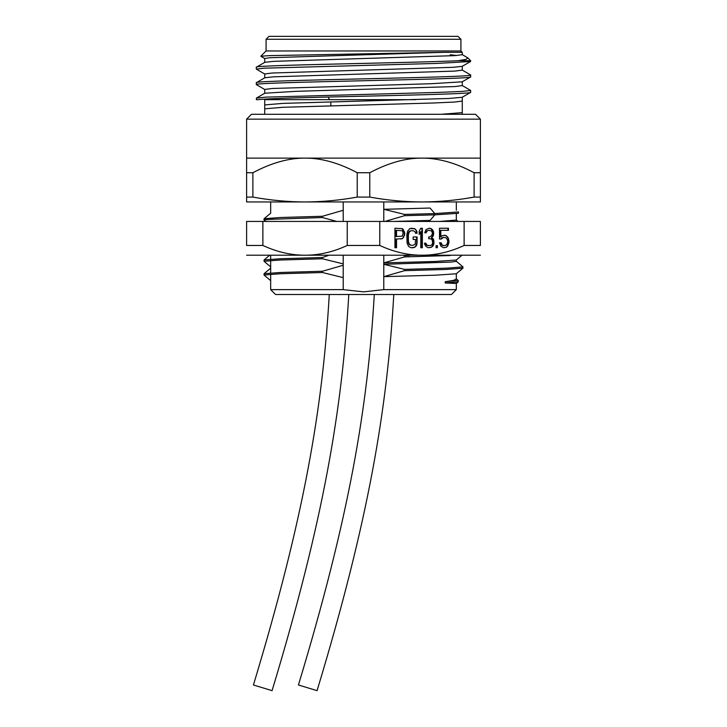 <?xml version="1.0" encoding="UTF-8"?>
<svg xmlns="http://www.w3.org/2000/svg" width="727" height="727" viewBox="0 0 727 727"><rect width="100%" height="100%" fill="white"/><g stroke="black" fill="none" stroke-linecap="round" stroke-linejoin="round"><path stroke-width="1.09" d="M457.992 36.35L269.008 36.35L266.082 39.276L460.918 39.276L457.992 36.35M266.082 39.276L266.082 50.963L460.918 50.963L460.918 39.276M264.719 62.404L264.719 58.514L269.581 57.733L443.434 52.326L269.144 55.634L260.802 56.252L264.819 58.614M460.918 50.963L462.272 52.326L462.272 54.679L454.975 55.625L273.725 61.35L264.819 62.304L256.34 67.248C250.079 65.066 413.827 62.886 458.392 60.704L470.651 60.704L470.569 61.504L436.954 63.413L264.292 68.184L256.349 69.138L264.819 74.081M462.272 66.248L462.272 70.137L454.966 71.092L273.725 76.817L264.819 77.762L256.349 82.705C249.697 80.134 477.285 77.553 470.651 74.981L470.569 76.971L462.181 81.815L431.129 83.714L272.016 88.485L264.728 89.439L264.728 93.338M470.66 76.871C477.285 79.443 249.715 82.024 256.349 84.605L264.819 89.548M470.651 92.338C473.422 93.901 394.179 95.464 328.059 97.027C289.319 97.909 265.882 98.79 257.74 99.672L256.349 99.672L256.431 98.081L265.973 97.127L440.017 92.356L462.699 91.393L470.66 90.439L470.569 92.429L462.181 97.282L448.786 98.472L282.93 103.388L264.728 104.924L264.719 99.672L415.671 99.672M264.728 77.871L264.728 73.972L272.052 73.018L453.257 67.302L462.181 66.348L470.569 61.504M462.272 52.326L443.434 52.326M458.392 60.704L466.161 59.296L467.843 57.896L462.181 54.57M456.91 55.488L450.195 54.734M256.34 67.248L256.349 69.138M470.651 74.981L462.181 70.037M256.349 82.705L256.349 84.605M470.66 90.439L462.181 85.495M328.059 97.027L329.567 99.672L264.719 99.672M264.728 104.906L264.728 108.805L282.93 107.287L433.337 102.998L454.748 102.034L462.272 101.071L462.272 112.64L441.089 114.284M256.431 98.081L264.819 93.229L295.898 91.329L454.966 86.558L462.281 85.604L462.272 81.706M251.478 114.284L475.522 114.284L480.393 119.155L246.607 119.155L251.478 114.284M480.393 158.113L480.393 172.726L474.122 172.726C455.702 162.912 438.317 158.041 421.951 158.113C405.684 158.004 388.291 162.875 369.77 172.726L357.23 172.726C338.809 162.912 321.416 158.041 305.049 158.113C288.792 158.004 271.398 162.875 252.878 172.726L246.607 172.726L246.607 158.113L480.393 158.113L480.393 119.155M474.122 172.726L474.122 197.081C456.72 200.252 439.326 201.879 421.951 201.952L305.049 201.952C322.434 201.879 339.827 200.252 357.23 197.081L369.77 197.081C387.218 200.261 404.612 201.888 421.951 201.952L480.393 201.952L480.393 197.081L474.122 197.081M369.77 172.726L369.77 197.081M480.393 172.726L480.393 197.081M246.607 172.726L246.607 201.952L305.049 201.952C287.719 201.888 270.326 200.261 252.878 197.081L246.607 197.081M357.23 172.726L357.23 197.081M252.878 172.726L252.878 197.081M383.774 201.952L383.774 221.435M383.774 255.531L383.774 289.628L456.329 289.628L456.329 283.466L458.246 281.867M456.329 273.743L456.329 279.059L453.512 280.386L445.215 281.712L445.215 282.976L456.329 283.466M343.217 277.623L322.452 272.516L322.452 271.253L343.217 265.255L343.217 289.628L363.5 291.863L383.774 289.628M456.329 289.628L451.458 294.499L275.533 294.499L270.662 289.628L343.217 289.628M464.126 221.435L480.393 221.435L480.393 245.462C480.393 258.476 480.393 258.476 480.393 245.462C480.393 258.476 480.393 258.476 480.393 245.462L464.126 245.462L464.126 221.435L246.607 221.435L246.607 245.462C246.607 258.476 246.607 258.476 246.607 245.462C246.607 258.476 246.607 258.476 246.607 245.462L262.874 245.462C290.991 258.476 319.117 258.476 347.233 245.462L379.767 245.462C407.883 258.476 436.009 258.476 464.126 245.462M246.607 255.204L480.393 255.204M262.874 245.462L262.874 221.435M347.233 245.462L347.233 221.435M379.767 245.462L379.767 221.435M404.703 232.813L402.594 228.669L394.952 228.251L394.952 247.734L396.533 247.734L396.533 239.029L402.594 238.62L404.703 234.476L404.703 232.813L402.113 228.669L394.952 228.251M417.098 243.181L417.098 236.957L413.145 236.957L413.145 239.447L415.517 239.447L415.253 244.008L413.409 245.253L411.037 245.253L409.192 244.008L408.401 241.11L408.401 234.885L409.192 231.986L411.037 230.741L413.409 230.741L415.253 231.986L415.517 233.231L417.098 233.231L416.835 231.159L414.726 228.669L409.719 228.669L407.611 231.159L406.82 234.885L407.084 243.181L408.665 246.498L411.037 247.734L413.409 247.734L415.78 246.498L416.835 244.835L416.607 236.957L413.145 236.957M422.369 247.734L422.369 228.251L420.788 228.251L419.206 231.159L419.206 234.476L420.788 231.568L420.788 247.734L422.369 247.734M433.183 245.662L433.974 243.181L433.71 239.865L431.865 237.793L433.446 235.303L433.446 231.159L431.329 228.669L429.484 228.251L426.058 229.496L424.741 232.813L426.058 232.813L427.376 230.741L428.694 230.332L431.066 230.741L431.865 231.568L432.392 232.813L431.865 235.303L429.748 236.957L428.694 236.957L428.694 238.62L431.329 239.029L432.129 239.865L432.656 243.181L431.865 244.835L430.011 245.662L427.112 245.253L425.795 243.181L424.477 243.181L424.741 244.417L426.058 246.498L428.167 247.734L431.329 247.325L433.183 245.662L432.692 245.662L433.483 243.181L433.219 239.865L431.375 237.793L432.956 235.303L432.956 231.159L430.847 228.669L428.957 228.251M437.4 247.734L437.4 245.662L436.082 245.662L436.082 247.734L437.4 247.734M441.353 239.029L443.461 237.375L446.096 237.793L447.414 239.865L447.678 241.937L446.887 244.417L445.042 245.662L442.407 245.253L441.089 242.763L439.508 242.763L440.826 246.08L443.461 247.734L446.36 247.325L447.678 246.08L448.995 242.345L448.468 238.62L447.678 236.957L445.042 235.303L442.143 235.721L440.826 236.957L440.826 230.332L448.468 230.332L448.468 228.251L439.508 228.251L439.508 239.029L441.353 239.029M270.698 266.891L264.074 261.338L264.074 259.957L280.613 258.73L322.452 257.512L328.168 255.531M336.783 221.435L322.452 217.537L322.452 216.273L343.217 210.276L343.217 221.435M343.217 201.952L343.217 210.276M404.548 214.41L434.801 213.593L430.057 208.04L383.774 209.312L404.548 214.41L404.548 215.683L384.937 221.435M404.194 255.531L404.548 256.913L383.774 262.92L435.146 261.466L456.302 260.021L461.654 255.531M456.329 259.993L456.329 261.356L451.094 262.074L383.774 264.292L404.548 269.39L404.548 270.662L383.774 276.66L435.146 275.215L456.302 273.77L462.963 268.154L462.926 266.827L456.302 261.275M343.217 255.531L343.217 265.255M343.217 263.883L322.452 258.776L322.452 257.512M317.072 690.65C368.634 520.214 387.137 410.164 393.789 294.499C387.137 410.164 368.634 520.214 317.072 690.65L298.433 684.988C349.314 516.815 367.671 408.129 374.287 294.499M348.787 294.499C342.126 410.164 323.633 520.214 272.071 690.65L253.423 684.988C304.304 516.815 322.67 408.129 329.276 294.499M270.698 280.64L264.074 275.079L264.074 273.706L280.613 272.48L322.452 271.253M264.037 275.024L279.904 273.77L322.452 272.516M264.037 261.284L279.904 260.03L322.452 258.776M439.535 221.435L456.338 220.099L456.329 213.774M404.548 256.913L450.149 255.531M404.548 255.65L409.319 255.531M265.664 221.435L264.037 220.045L268.09 219.418L322.452 217.537M264.037 220.045L264.074 218.718L280.613 217.5L322.452 216.273M393.743 221.435L430.057 220.417L434.801 214.865L458.501 213.275M404.548 215.683L434.801 214.865L434.801 213.593L458.428 211.957M404.548 269.39L447.096 268.136L462.963 266.891M404.548 270.662L446.387 269.435L462.926 268.208M404.439 231.568L403.958 231.568M404.703 234.476L404.221 234.476L404.221 232.813M404.439 235.721L403.958 235.721L404.221 234.476M403.649 237.375L403.167 237.375L403.958 235.721M402.594 238.62L403.167 237.375M400.795 239.029L402.113 238.62M396.533 239.029L396.042 239.029L396.042 247.734L394.952 247.734M402.594 228.669L402.113 228.669M403.649 229.914L403.167 229.914M396.042 236.548L396.042 230.332L402.331 230.741L403.121 232.813L402.331 236.13L396.042 236.548M396.533 236.548L396.533 230.332M416.835 244.835L416.344 244.835L416.607 243.181M415.78 246.498L415.29 246.498L416.344 244.835M414.726 247.325L415.29 246.498M411.037 247.734L414.236 247.325M414.726 228.669L411.037 228.251M415.78 229.496L414.236 228.669M416.835 231.159L415.29 229.496M415.517 233.231L416.607 233.231L416.344 231.159M411.037 230.741L409.983 231.159M409.192 231.986L408.701 231.986L409.492 231.159M408.665 233.231L408.174 233.231L408.701 231.986M408.401 234.885L407.911 234.885L408.174 233.231M408.401 241.11L407.911 241.11L407.911 234.885M408.665 242.763L407.911 241.11M409.192 244.008L408.174 242.763M409.983 244.835L408.701 244.008M411.037 245.253L409.492 244.835M413.145 239.447L415.026 239.447M420.788 247.734L421.887 247.734L421.887 228.251L420.788 228.251M420.788 231.568L419.206 233.576M433.71 244.417L433.219 244.417M432.392 246.498L431.902 246.498L432.692 245.662M431.329 247.325L431.902 246.498M428.167 247.734L430.847 247.325M426.058 244.008L424.477 243.181M426.585 244.835L425.577 244.008M427.112 245.253L426.104 244.835M428.43 245.662L426.631 245.253M428.694 238.62L429.266 238.62M429.266 236.957L428.694 236.957M428.694 230.332L427.376 230.741M426.585 231.568L426.894 230.741M424.741 232.813L425.577 232.813L426.104 231.568M431.329 228.669L430.847 228.669M432.392 229.496L431.902 229.496M433.446 231.159L432.956 231.159M433.71 232.813L433.219 232.813M433.71 233.64L433.219 233.64M433.446 235.303L432.956 235.303M432.919 236.548L432.429 236.548M431.865 237.793L431.375 237.793M433.183 238.62L432.692 238.62M433.71 239.865L433.219 239.865M433.974 241.518L433.483 241.518M433.974 243.181L433.483 243.181M436.082 247.734L436.909 247.734L436.909 245.662L436.082 245.662M439.508 239.029L440.862 239.029L441.916 237.793L443.461 237.375M442.407 237.793L441.916 237.793M447.986 230.332L447.986 228.251L439.508 228.251M440.826 230.332L440.335 230.332L440.335 236.957L440.826 236.957M446.36 235.721L443.461 235.303M447.678 236.957L445.869 235.721M448.468 238.62L447.196 236.957M448.995 240.692L447.986 238.62M448.995 242.345L448.514 242.345L448.514 240.692M448.468 244.417L447.986 244.417L448.514 242.345M447.678 246.08L447.196 246.08L447.986 244.417M446.36 247.325L447.196 246.08M443.461 247.734L445.869 247.325M441.616 244.417L440.598 242.763L439.508 242.763M442.407 245.253L441.125 244.417M443.461 245.662L441.916 245.253M445.215 281.712L458.201 280.458M445.215 282.976L458.246 281.876L458.274 280.549M330.83 105.769L330.83 101.871M266.082 50.963L260.802 56.252M467.843 57.896L470.651 60.704M462.272 97.173L462.272 101.071M462.272 112.64L462.272 114.284M246.607 158.113L246.607 119.155M456.329 201.952L456.329 210.194M269.353 255.531L264.074 259.957M270.662 201.952L270.662 213.202M270.662 255.531L270.662 259.212M270.662 260.475L270.662 272.952M270.662 274.224L270.662 289.628M264.074 273.706L270.698 268.145M456.329 220.063L457.965 221.435M270.698 213.165L264.074 218.727M458.501 213.311L458.501 212.048M456.111 278.695L458.246 280.495M264.719 108.805L264.719 114.284"/></g></svg>
